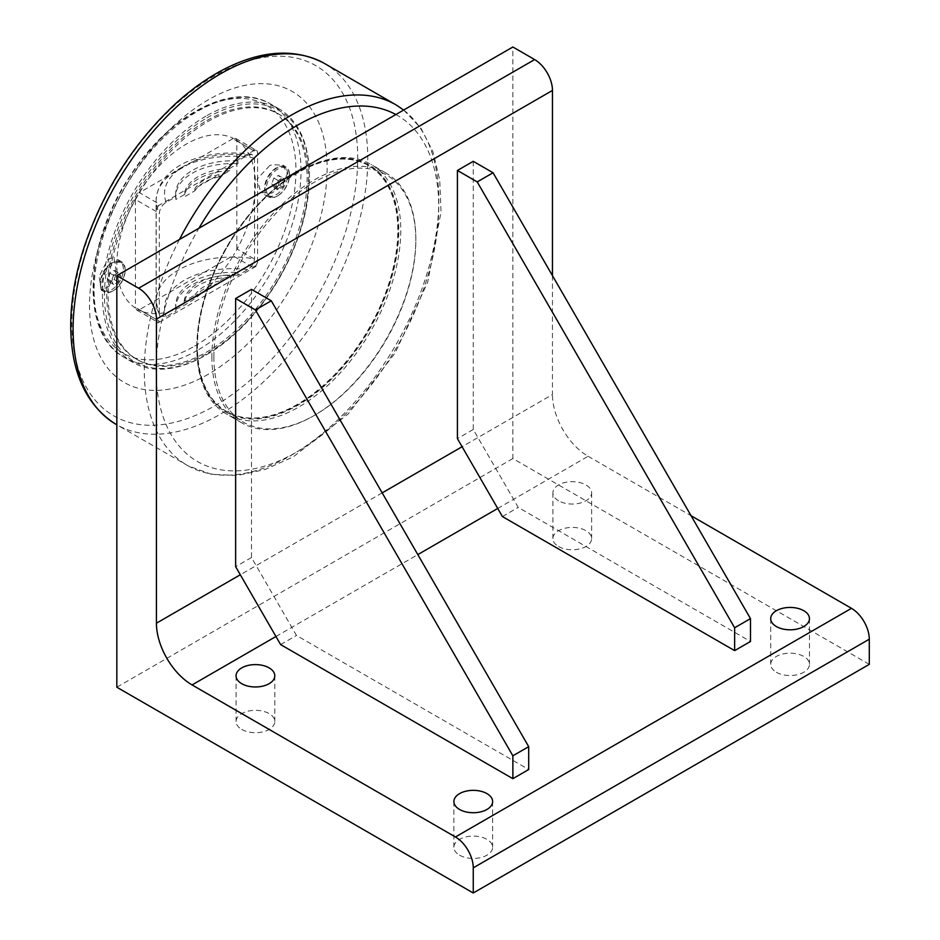 <?xml version="1.0" encoding="UTF-8"?>
<svg xmlns="http://www.w3.org/2000/svg" width="940" height="940" viewBox="0 0 940 940"><rect width="100%" height="100%" fill="white"/><g stroke="black" fill="none" stroke-linecap="round" stroke-linejoin="round"><path stroke-width="0.7" stroke-dasharray="4.7 3.53" d="M282.834 177.93L285.125 181.185L282.834 187.072L278.264 189.716L275.972 186.461L278.264 180.574L282.834 177.93L278.475 175.416L273.904 178.059L271.625 183.946L273.904 187.201L278.475 184.557L280.766 178.671L278.475 175.416M280.766 178.671L285.125 181.185M278.475 184.557L282.834 187.072M273.904 187.201L278.264 189.716M271.625 183.946L275.972 186.461M273.904 178.059L278.264 180.574M276.196 194.686A16.38 9.459 120 0 0 286.9 180.245A16.38 9.459 120 0 0 284.385 167.12A16.38 9.459 120 0 0 276.196 167.931A16.38 9.459 120 0 0 265.491 182.372A16.38 9.459 120 0 0 268.006 195.496A16.38 9.459 120 0 0 276.196 194.686M277.911 195.684L277.911 195.684A16.38 9.459 120 0 0 289.497 175.616A16.38 9.459 120 0 0 286.101 168.119A16.38 9.459 120 0 0 277.911 168.93A16.38 9.459 120 0 0 267.207 183.359A16.38 9.459 120 0 0 269.721 196.495A16.38 9.459 120 0 0 277.911 195.684L277.218 196.084A17.366 10.023 -60 0 1 268.546 196.942A17.366 10.023 -60 0 1 265.879 183.03A17.366 10.023 -60 0 1 277.218 167.731A17.366 10.023 -60 0 1 285.901 166.862A17.366 10.023 -60 0 1 289.497 174.817A17.366 10.023 -60 0 1 277.218 196.084L277.911 195.684M252.731 267.23L255.962 265.585L255.962 266.431L252.731 267.23L232.862 255.762A5.605 3.231 -60 0 0 233.437 255.375A98.019 56.588 -60 0 1 138.826 310L136.805 310.106L135.489 308.073A5.605 3.231 -60 0 1 135.442 307.427L156.228 319.436L156.228 211.512A5.605 3.231 -60 0 1 157.897 206.835L159.26 204.121L157.897 206.835M255.962 150.212L252.731 150.153L255.962 149.366L255.962 150.212A5.605 3.231 -60 0 1 256.455 150.412A5.605 3.231 -60 0 1 257.619 152.973L257.619 260.897L236.821 248.9A5.605 3.231 -60 0 1 236.786 249.582L233.437 255.375M257.619 260.897A5.605 3.231 -60 0 1 255.962 265.585M236.821 248.9L236.821 140.977L257.619 152.973M252.731 150.153L232.862 138.685A5.605 3.231 -60 0 1 233.437 138.403L235.87 138.521L236.786 140.342A5.605 3.231 -60 0 1 236.821 140.977M157.897 205.978L255.962 149.366M232.862 138.685L139.402 192.653L159.26 204.121M206.929 117.876A144.925 83.672 -60 0 1 309.401 177.049A144.925 83.672 -60 0 1 206.929 354.533A144.925 83.672 -60 0 1 104.458 295.372A144.925 83.672 -60 0 1 206.929 117.876M206.929 120.508A141.693 81.815 -60 0 1 277.77 113.493A141.693 81.815 -60 0 1 299.496 227.034A141.693 81.815 -60 0 1 206.929 351.901A141.693 81.815 -60 0 1 136.077 358.927A141.693 81.815 -60 0 1 114.351 245.375A141.693 81.815 -60 0 1 206.929 120.508M255.962 266.431L157.897 323.055L159.26 321.186L157.897 323.055M159.26 321.186L139.402 309.718L232.862 255.762M157.897 322.197A5.605 3.231 -60 0 1 157.391 321.997A5.605 3.231 -60 0 1 156.228 319.436M156.228 211.512L135.442 199.503L135.442 307.427M135.442 199.503A5.605 3.231 -60 0 1 135.489 198.822L138.826 193.029A5.605 3.231 -60 0 1 139.402 192.653M205.93 116.16A146.323 84.483 120 0 0 110.344 245.105A146.323 84.483 120 0 0 132.775 362.346A146.323 84.483 120 0 0 205.942 355.109A146.323 84.483 120 0 0 309.401 175.897A146.323 84.483 120 0 0 279.098 108.923A146.323 84.483 120 0 0 205.93 116.16M138.826 193.029A98.019 56.588 -60 0 1 186.132 144.173A98.019 56.588 -60 0 1 233.437 138.403M135.489 308.073A98.019 56.588 -60 0 1 135.489 198.822M236.786 140.342A98.019 56.588 -60 0 1 236.786 249.582M108.993 286.453L115.949 269.663L113.893 257.337L107.654 259.605L99.158 276.407L101.168 290.084L108.993 286.453M269.674 165.651L257.031 179.164L260.885 192.524L271.883 193.1L282.705 185.38L287.323 173.677L282.881 165.123L272.001 164.712L269.674 165.651M112.871 290.965A17.366 10.023 -60 0 1 104.187 291.823A17.366 10.023 -60 0 1 101.52 277.911A17.366 10.023 -60 0 1 112.871 262.613A17.366 10.023 -60 0 1 121.554 261.755A17.366 10.023 -60 0 1 125.149 269.709A17.366 10.023 -60 0 1 112.871 290.965L113.564 290.566A16.38 9.459 120 0 0 125.149 270.509A16.38 9.459 120 0 0 121.754 263A16.38 9.459 120 0 0 113.564 263.811A16.38 9.459 120 0 0 102.86 278.252A16.38 9.459 120 0 0 105.374 291.377A16.38 9.459 120 0 0 113.564 290.566L112.871 290.965M184.17 303.538L184.17 301.247L194.897 295.054L194.897 297.346A40.185 23.206 180 0 1 218.961 283.445L218.961 281.166L229.677 274.974L229.677 277.265L237.926 272.494A56.988 32.9 -0 0 0 175.686 305.265A56.988 32.9 -0 0 0 175.921 308.296L184.17 303.538A48.586 28.047 180 0 1 229.677 277.265M194.897 295.054A40.185 23.206 180 0 1 218.961 281.166M184.17 301.247A48.586 28.047 180 0 1 229.677 274.974M194.897 297.346L218.961 283.445M237.926 272.494L237.926 275.244L247.667 269.615C251.591 267.183 253.882 263.611 254.552 258.888L254.552 158.084L251.767 154.266L247.667 155.288L237.926 160.916L237.926 163.666L229.677 168.425L229.677 170.716L218.961 176.896L218.961 174.617L194.897 188.505L194.897 190.797L184.17 196.977L184.17 194.697L175.921 199.456L175.921 196.719L166.18 202.335C162.256 204.767 159.964 208.351 159.307 213.075L159.307 313.878L159.788 316.04L166.18 316.663L175.921 311.046L175.921 308.296M218.961 176.896A40.185 23.206 0 0 0 194.897 190.797M218.961 174.617A40.185 23.206 0 0 0 194.897 188.505M229.677 170.716A48.586 28.047 0 0 0 184.17 196.977M229.677 168.425A48.586 28.047 0 0 0 184.17 194.697M175.921 199.456A56.988 32.9 180 0 1 175.686 196.425A56.988 32.9 180 0 1 237.926 163.666M237.926 275.244A56.988 32.9 -0 0 0 175.686 308.003A56.988 32.9 -0 0 0 175.921 311.046M237.926 160.916A56.988 32.9 -0 0 0 175.686 193.675A56.988 32.9 -0 0 0 175.921 196.719M208.316 352.7A141.693 81.815 120 0 0 300.882 227.833A141.693 81.815 120 0 0 279.157 114.292A141.693 81.815 120 0 0 137.463 196.108A141.693 81.815 120 0 0 137.463 359.726A141.693 81.815 120 0 0 208.316 352.7M297.416 404.376A141.975 81.968 -60 0 1 226.434 411.414A141.975 81.968 -60 0 1 226.434 247.467A141.975 81.968 -60 0 1 368.41 165.499A141.975 81.968 -60 0 1 390.171 279.262A141.975 81.968 -60 0 1 297.416 404.376M297.816 172.76A141.975 81.968 120 0 0 205.061 297.874A141.975 81.968 120 0 0 226.822 411.638A141.975 81.968 120 0 0 297.816 404.611A141.975 81.968 120 0 0 390.57 279.497A141.975 81.968 120 0 0 368.809 165.722A141.975 81.968 120 0 0 297.816 172.76M208.316 374.202A168.025 97.008 -60 0 1 89.5 305.606A168.025 97.008 -60 0 1 208.316 99.816A168.025 97.008 -60 0 1 327.12 168.413A168.025 97.008 -60 0 1 208.316 374.202M196.824 346.989A142.821 82.462 120 0 0 297.816 405.293A142.821 82.462 120 0 0 398.807 230.371A142.821 82.462 120 0 0 297.816 172.067A142.821 82.462 120 0 0 196.824 346.989L196.824 348.129A144.22 83.261 -60 0 1 298.803 171.503A144.22 83.261 -60 0 1 370.912 164.359A144.22 83.261 -60 0 1 400.781 230.382A144.22 83.261 -60 0 1 337.836 375.518A144.22 83.261 -60 0 1 226.693 414.152A144.22 83.261 -60 0 1 196.824 348.129M211.876 356.824A144.22 83.261 120 0 0 241.745 422.836A144.22 83.261 120 0 0 313.854 415.691A144.22 83.261 120 0 0 415.832 239.066A144.22 83.261 120 0 0 385.964 173.042A144.22 83.261 120 0 0 274.833 211.688A144.22 83.261 120 0 0 211.876 356.824M213.862 356.824A142.821 82.462 120 0 0 314.841 415.128A142.821 82.462 120 0 0 415.832 240.205A142.821 82.462 120 0 0 314.841 181.902A142.821 82.462 120 0 0 213.862 356.824M251.485 289.367L251.485 557.526L296.476 635.452L528.703 769.531M280.625 644.593L296.476 635.452M251.485 557.526L235.635 566.667M473.255 161.328L473.255 429.486L518.245 507.412L750.484 641.491M502.406 516.553L518.245 507.412M473.255 429.486L457.416 438.628M869.289 664.357L512.864 458.567L512.864 47M512.864 458.567L116.83 687.222M558.572 500.773A19.376 11.186 180 0 1 552.896 492.865A19.376 11.186 180 0 1 572.26 481.68A19.376 11.186 180 0 1 591.636 492.865A19.376 11.186 180 0 1 579.674 503.206A19.376 11.186 180 0 1 558.572 500.773M558.572 546.504A19.376 11.186 0 0 0 579.674 548.925A19.376 11.186 0 0 0 591.636 538.596A19.376 11.186 0 0 0 585.961 530.689A19.376 11.186 0 0 0 564.858 528.268A19.376 11.186 0 0 0 552.896 538.596A19.376 11.186 0 0 0 558.572 546.504M459.554 855.177A19.376 11.186 0 0 0 480.669 857.609A19.376 11.186 0 0 0 492.63 847.269A19.376 11.186 0 0 0 486.955 839.361A19.376 11.186 0 0 0 465.841 836.941A19.376 11.186 0 0 0 453.891 847.269A19.376 11.186 0 0 0 459.554 855.177M776.381 672.264A19.376 11.186 0 0 0 797.496 674.685A19.376 11.186 0 0 0 809.457 664.357A19.376 11.186 0 0 0 803.782 656.449A19.376 11.186 0 0 0 782.668 654.017A19.376 11.186 0 0 0 770.706 664.357A19.376 11.186 0 0 0 776.381 672.264M241.745 729.428A19.376 11.186 0 0 0 262.847 731.849A19.376 11.186 0 0 0 274.809 721.52A19.376 11.186 0 0 0 269.134 713.601A19.376 11.186 0 0 0 248.031 711.181A19.376 11.186 0 0 0 236.069 721.52A19.376 11.186 0 0 0 241.745 729.428M552.462 275.643L552.462 394.553L462.092 446.723M497.73 508.458L588.111 456.288A50.407 29.105 60 0 1 552.462 394.553M588.111 456.288L691.076 515.731M111.837 262.824A16.38 9.459 120 0 0 101.132 277.253A16.38 9.459 120 0 0 103.647 290.389A16.38 9.459 120 0 0 111.837 289.579A16.38 9.459 120 0 0 122.541 275.138A16.38 9.459 120 0 0 120.026 262.013A16.38 9.459 120 0 0 111.837 262.824M116.407 273.552L114.128 270.309L109.557 272.941L107.266 278.839L109.557 282.094L114.128 279.45L116.407 273.552L120.767 276.078L118.487 281.965L113.904 284.608L111.625 281.354L113.904 275.455L118.487 272.823L120.767 276.078M109.557 272.941L113.904 275.455M114.128 270.309L118.487 272.823M107.266 278.839L111.625 281.354M109.557 282.094L113.904 284.608M114.128 279.45L118.487 281.965M197.564 350.268A146.323 84.483 -60 0 1 124.409 357.517A146.323 84.483 -60 0 1 101.978 240.276A146.323 84.483 -60 0 1 197.564 111.331A146.323 84.483 -60 0 1 270.72 104.082A146.323 84.483 -60 0 1 293.151 221.335A146.323 84.483 -60 0 1 197.564 350.268M194.697 346.073A143.209 82.685 120 0 0 295.959 170.68A143.209 82.685 120 0 0 194.697 112.224A143.209 82.685 120 0 0 93.436 287.605A143.209 82.685 120 0 0 194.697 346.073M247.667 269.615A68.162 39.351 -0 0 0 166.18 316.663M159.307 313.878A76.551 44.203 180 0 1 156.111 301.705A76.551 44.203 180 0 1 254.552 258.888M254.552 158.084A76.551 44.203 -0 0 0 156.111 199.973A76.551 44.203 -0 0 0 159.307 213.075M166.18 202.335A68.162 39.351 180 0 1 247.667 155.288M395.881 114.539A199.868 115.397 -60 0 1 428.382 274.186A199.868 115.397 -60 0 1 297.416 451.647A199.868 115.397 -60 0 1 156.087 370.055A199.868 115.397 -60 0 1 198.951 228.232M214.778 405.798A202.147 116.713 120 0 0 357.717 158.214A202.147 116.713 120 0 0 214.778 75.682A202.147 116.713 120 0 0 71.84 323.266A202.147 116.713 120 0 0 214.778 405.798M323.83 63.098A208.375 120.308 -60 0 1 356.801 229.795A208.375 120.308 -60 0 1 220.454 414.152A208.375 120.308 -60 0 1 115.467 424.011M179.47 239.488A208.269 120.25 120 0 0 144.29 370.09A208.269 120.25 120 0 0 188.388 465.981A208.269 120.25 120 0 0 291.553 455.125A208.269 120.25 120 0 0 427.359 272.459A208.269 120.25 120 0 0 396.645 105.257M275.961 636.498L417.818 554.6M382.169 492.865L240.311 574.763M268.006 195.496L269.721 196.495M284.385 167.12L286.101 168.119M235.87 138.521L256.455 150.412M136.805 310.106L157.391 321.997M132.775 362.346L124.409 357.517C79.547 333.747 84.154 243.789 130.237 175.709C169.118 114.856 232.768 80.84 270.72 104.082L279.098 108.923M309.401 177.049L309.401 175.897M206.929 354.533L205.942 355.109M285.901 166.862L282.881 165.123M268.546 196.942L260.885 192.524M121.554 261.755L113.893 257.337M104.187 291.823L101.168 290.084M289.497 175.616L289.497 174.817M125.149 270.509L125.149 269.709M175.686 308.003L175.686 305.265M159.788 316.04L156.111 301.705L156.111 199.973C159.224 162.796 208.527 148.391 251.767 154.254M175.686 196.425L175.686 193.675M279.157 114.292L277.77 113.493M137.463 359.726L136.077 358.927M403.683 110.039L420.897 128.145L432.999 151.857L439.732 180.139L441.024 212.017L427.7 282.188L395.223 352.794L348.235 413.906L293.268 456.863L265.045 469.495L237.514 475.452L211.594 474.336L188.388 465.981L116.83 424.821M297.816 172.067L298.803 171.503M385.964 173.042L370.912 164.359M241.745 422.836L226.693 414.152M415.832 240.205L415.832 239.066M314.841 415.128L313.854 415.691M552.896 492.865L552.896 538.596M591.636 492.865L591.636 538.596M453.891 801.538L453.891 847.269M492.63 801.538L492.63 847.269M770.706 618.626L770.706 664.357M809.457 618.626L809.457 664.357M236.069 675.789L236.069 721.52M274.809 675.789L274.809 721.52M103.647 290.389L105.374 291.377M120.026 262.013L121.754 263"/><path stroke-width="1.41" d="M235.635 298.509L235.635 566.667L280.625 644.593L512.864 778.673L512.864 755.807L528.703 746.666L271.284 300.8L251.485 289.367L235.635 298.509L255.445 309.941L271.284 300.8M512.864 778.673L528.703 769.531L528.703 746.666M512.864 755.807L255.445 309.941M457.416 170.469L457.416 438.628L502.406 516.553L734.634 650.633L734.634 627.767L750.484 618.626L493.054 172.76L473.255 161.328L457.416 170.469L477.214 181.902L493.054 172.76M734.634 650.633L750.484 641.491L750.484 618.626M734.634 627.767L477.214 181.902M116.83 687.222L116.83 275.643L138.615 288.228A25.204 14.547 60 0 1 156.428 319.095L156.428 623.197A50.407 29.105 -120 0 0 192.077 684.931L455.442 836.976A25.204 14.547 60 0 1 473.255 867.843L473.255 893L116.83 687.222M156.428 319.095L552.462 90.44A25.204 14.547 -120 0 0 534.637 59.573L512.864 47L116.83 275.643M459.554 809.446A19.376 11.186 180 0 1 453.891 801.538A19.376 11.186 180 0 1 473.255 790.352A19.376 11.186 180 0 1 492.63 801.538A19.376 11.186 180 0 1 480.669 811.878A19.376 11.186 180 0 1 459.554 809.446M776.381 626.534A19.376 11.186 180 0 1 770.706 618.626A19.376 11.186 180 0 1 790.082 607.44A19.376 11.186 180 0 1 809.457 618.626A19.376 11.186 180 0 1 797.496 628.954A19.376 11.186 180 0 1 776.381 626.534M241.745 683.697A19.376 11.186 180 0 1 236.069 675.789A19.376 11.186 180 0 1 255.445 664.604A19.376 11.186 180 0 1 274.809 675.789A19.376 11.186 180 0 1 262.847 686.118A19.376 11.186 180 0 1 241.745 683.697M552.462 90.44L552.462 275.643M691.076 515.731L851.464 608.333L455.442 836.976M473.255 867.843L869.289 639.2A25.204 14.547 -120 0 0 851.464 608.333M869.289 639.2L869.289 664.357L473.255 893M198.951 228.232A199.868 115.397 -60 0 1 395.881 114.539M73.109 329.082A208.375 120.308 -60 0 1 163.537 119.932A208.375 120.308 -60 0 1 323.83 63.098C294.772 47.999 261.426 50.102 223.791 69.395C207.482 77.903 191.56 89.183 176.027 103.259C133.88 142.504 103.224 190.514 84.083 247.314C75.235 274.715 70.782 300.847 70.712 325.698C70.994 372.158 85.916 404.929 115.467 424.011A208.375 120.308 -60 0 1 73.109 329.082M323.83 63.098L396.645 105.257A208.269 120.25 120 0 0 179.47 239.488M534.637 59.573L138.615 288.228M192.077 684.931L275.961 636.498M417.818 554.6L497.73 508.458M462.092 446.723L382.169 492.865M240.311 574.763L156.428 623.197M116.83 424.821L115.467 424.011M396.645 105.257L403.683 110.039"/></g></svg>
